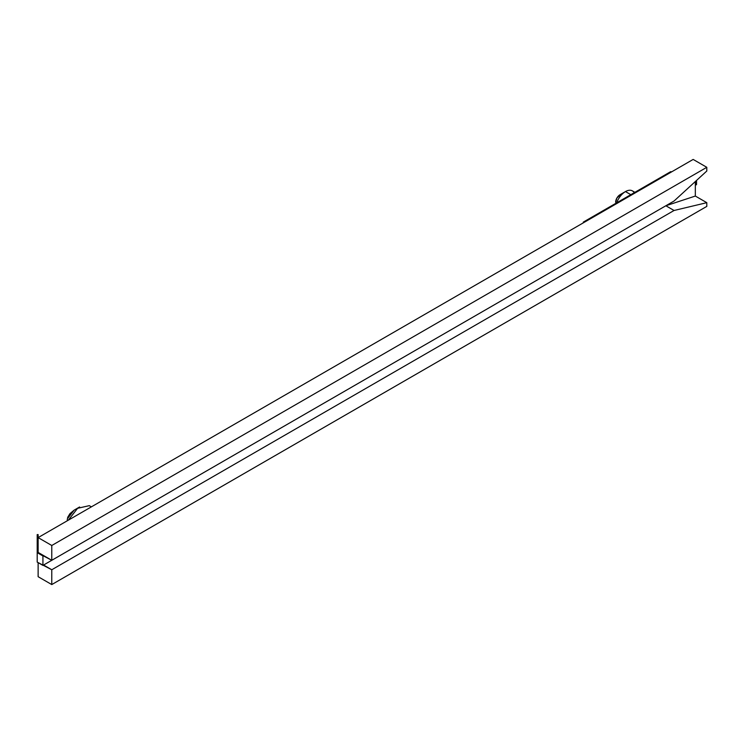 <?xml version="1.0" encoding="UTF-8"?>
<svg xmlns="http://www.w3.org/2000/svg" width="744" height="744" viewBox="0 0 744 744"><rect width="100%" height="100%" fill="white"/><g stroke="black" fill="none" stroke-linecap="round" stroke-linejoin="round"><path stroke-width="1.12" d="M67.332 520.754L67.332 518.856L67.332 520.754L67.332 518.856L74.149 510.133L79.608 506.98M634.892 192.324L632.419 190.892A13.894 8.026 120 0 0 625.471 191.58L630.828 194.668L625.471 191.58A13.894 8.026 120 0 0 616.72 202.814A13.894 8.026 -60 0 1 625.471 191.58L620.012 194.733A6.175 3.562 120 0 0 615.641 202.294L616.925 197.988L620.859 194.333M38.13 537.605L38.13 552.42L51.773 560.297L51.773 545.491L38.13 537.605L38.13 552.42L43.589 555.573L42.929 555.954L42.929 565.403L665.861 205.763L674.045 210.487L51.773 569.755L51.773 584.57L38.13 576.693L51.773 584.57L706.8 206.395L51.773 584.57L51.773 569.755L43.589 565.031L665.861 205.763L695.333 196.053L695.333 181.527L695.333 196.053L706.8 202.675L674.045 210.487L51.773 569.755L37.2 562.101L37.2 552.643L42.929 555.954L42.929 565.403L37.2 562.101L37.2 534.583L37.2 552.643L51.773 560.297L674.045 201.029L51.773 560.297L51.773 545.491L38.13 537.605L693.157 159.43L38.13 537.605L38.13 534.592L37.2 534.583L38.13 534.592L38.13 537.605M38.13 562.631L38.13 576.693L38.13 562.631M706.8 206.395L706.8 202.675L695.333 196.053L665.861 205.763L674.045 210.487L706.8 202.675L706.8 206.395M674.045 201.029L706.8 171.027L706.8 167.307L51.773 545.491L706.8 167.307L693.157 159.43L706.8 167.307L706.8 171.027L674.045 201.029M68.346 520.168L77.59 508.301L89.308 505.66M67.592 517.499L69.964 513.63L74.14 510.133M625.471 191.58L620.012 194.733L625.471 191.58A13.894 8.026 -60 0 1 634.223 192.715M583.324 222.093L583.324 222.837L583.324 222.093L583.975 222.465L583.324 222.093L670.623 171.697L583.324 222.093M671.758 171.79L670.623 171.697L671.758 171.79M696.542 184.596L696.542 180.429L696.542 184.596L695.333 184.652L695.882 184.968L695.882 181.034L695.882 184.968L696.542 184.596M91.382 506.859L89.289 505.65"/></g></svg>
